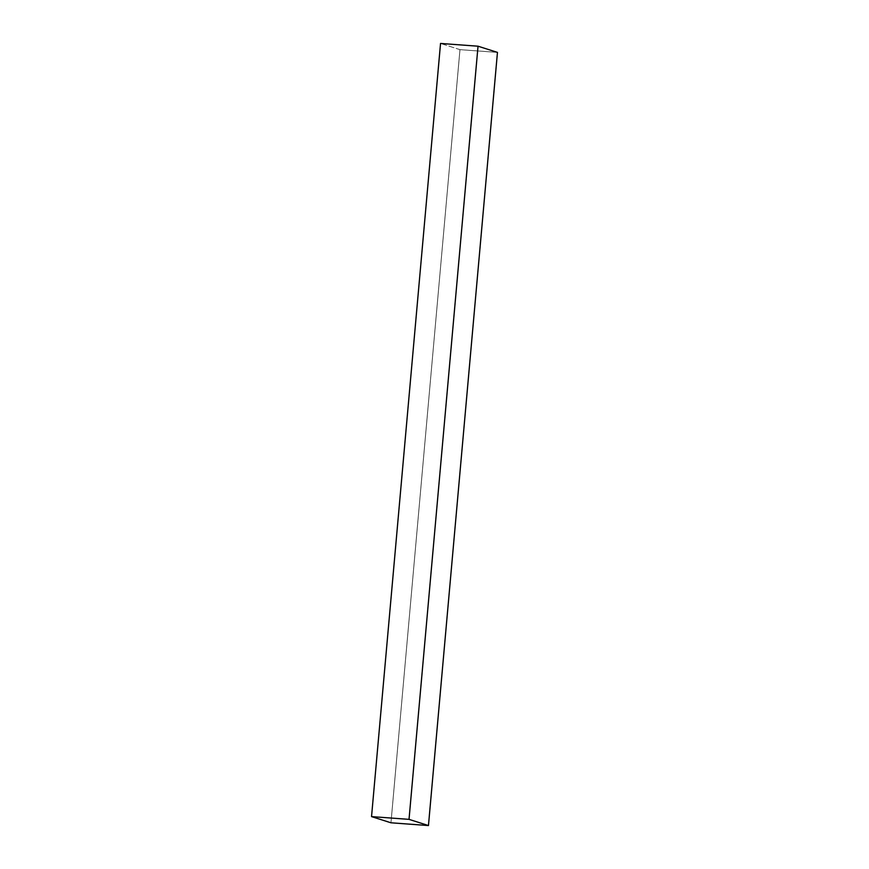 <?xml version="1.0" encoding="UTF-8"?>
<svg xmlns="http://www.w3.org/2000/svg" width="869" height="869" viewBox="0 0 869 869"><rect width="100%" height="100%" fill="white"/><g stroke="black" fill="none" stroke-linecap="round" stroke-linejoin="round"><path stroke-width="0.65" stroke-dasharray="4.34 3.26" d="M459.973 49.642L390.963 822.791L459.973 49.642L440.54 43.45L459.973 49.642L497.459 52.39L459.973 49.642"/><path stroke-width="1.3" d="M390.963 822.791L428.46 825.55L497.459 52.39L428.46 825.55L409.027 819.358L478.037 46.209L497.459 52.39L478.037 46.209L409.027 819.358L371.541 816.61L440.54 43.45L478.037 46.209L440.54 43.45L371.541 816.61L390.963 822.791L428.46 825.55L409.027 819.358L371.541 816.61L390.963 822.791"/></g></svg>
